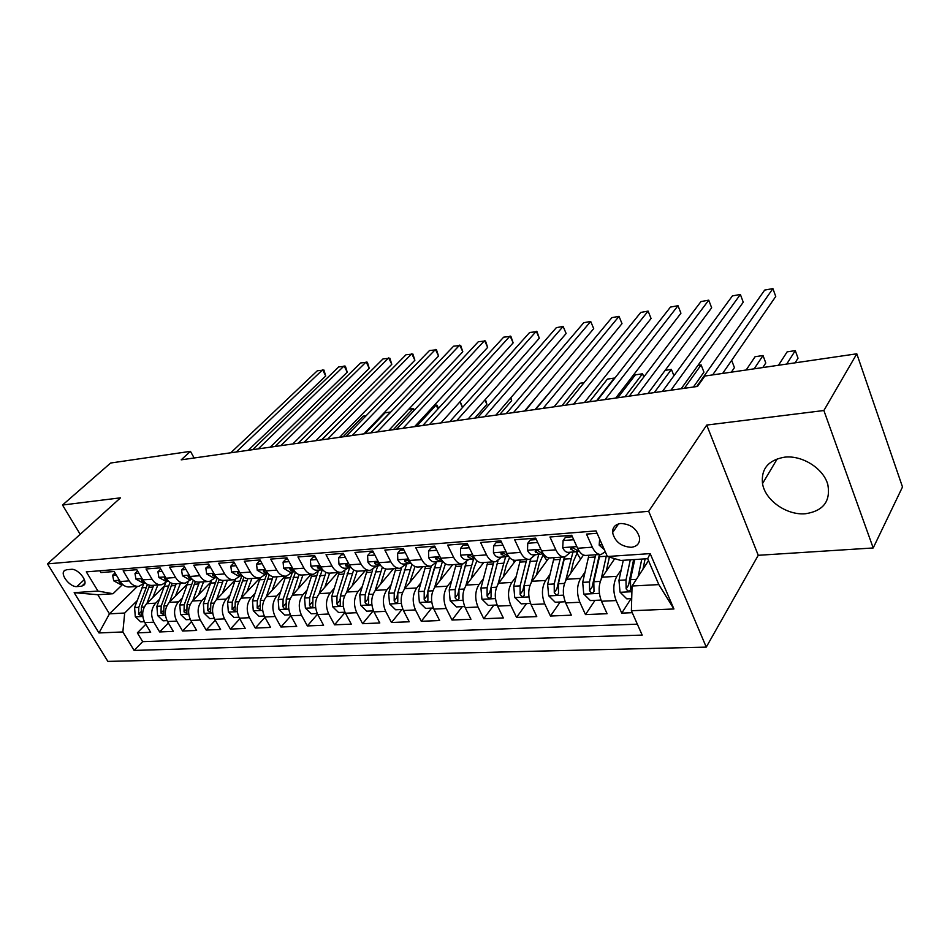 <?xml version="1.0" encoding="UTF-8"?>
<svg xmlns="http://www.w3.org/2000/svg" width="950" height="950" viewBox="0 0 950 950"><rect width="100%" height="100%" fill="white"/><g stroke="black" fill="none" stroke-linecap="round" stroke-linejoin="round"><path stroke-width="1.43" d="M784.415 457.199C768.277 460.121 760.974 468.92 762.518 483.586C765.106 500.353 786.909 515.636 805.659 513.712C823.246 510.922 830.656 501.327 827.889 484.916C823.876 468.671 802.144 454.872 784.415 457.199M620.873 523.486C615.232 524.281 612.465 527.309 612.584 532.582C614.911 541.666 621.122 546.582 631.216 547.307C637.094 546.547 639.884 543.388 639.599 537.819C637.011 528.841 630.764 524.067 620.873 523.486M873.204 547.96L823.876 410.519L706.729 425.066L758.242 555.299L873.204 547.96L902.5 486.97L856.793 353.804L704.841 376.046L697.514 386.436L181.189 459.836L190.451 451.345L110.627 463.03L62.522 505.032L80.192 534.316M758.242 555.299L706.266 647.128L107.873 661.402L47.5 563.884L648.684 511.302L706.266 647.128M597.087 533.259L586.494 534.102L592.337 547.188L577.588 548.257C580.07 553.423 583.062 555.798 586.577 555.406L600.222 554.467M577.588 548.257L571.722 535.278L549.955 536.999L555.845 549.848L541.595 550.881C544.101 555.94 547.129 558.279 550.703 557.876L563.837 556.973M541.595 550.881L535.693 538.128L514.674 539.79L520.6 552.401L506.837 553.411C509.354 558.386 512.418 560.666 516.04 560.274L528.675 559.396M506.837 553.411L500.899 540.883L480.581 542.486L486.531 554.883L473.231 555.857C475.76 560.737 478.859 562.982 482.529 562.59L494.701 561.747M473.231 555.857L467.258 543.543L447.616 545.098L453.601 557.282L440.729 558.22C443.27 563.018 446.393 565.226 450.098 564.822L461.831 564.015M440.729 558.22L434.732 546.119L415.732 547.628L421.729 559.597L409.272 560.5C411.825 565.226 414.972 567.388 418.724 566.984L430.029 566.212M409.272 560.5L403.263 548.613L384.869 550.074L390.878 561.842L378.812 562.721C381.378 567.364 384.548 569.489 388.324 569.086L399.238 568.337M378.812 562.721L372.792 551.024L354.968 552.437L361 564.015L349.315 564.87C351.88 569.43 355.074 571.52 358.874 571.116L369.407 570.392M349.315 564.87L343.282 553.363L326.016 554.729L332.061 566.117L320.72 566.948C323.297 571.437 326.503 573.491 330.327 573.087L340.492 572.387M320.72 566.948L314.676 555.631L297.944 556.949L303.988 568.159L293.004 568.967C295.569 573.384 298.787 575.391 302.646 574.999L312.455 574.322M293.004 568.967L286.947 557.828L270.714 559.111L276.759 570.143L266.107 570.914C268.684 575.273 271.902 577.256 275.773 576.852L285.261 576.199M266.107 570.914L260.051 559.954L244.292 561.201L250.349 572.066L239.994 572.814C242.571 577.101 245.812 579.049 249.696 578.657L258.863 578.016M239.994 572.814L233.949 562.02L218.654 563.231L224.699 573.931L214.652 574.655C217.217 578.883 220.459 580.794 224.366 580.403L233.237 579.785M214.652 574.655L208.596 564.027L193.741 565.202L199.785 575.736L190.024 576.448C192.601 580.616 195.842 582.492 199.761 582.101L208.335 581.507M190.024 576.448L183.979 565.974L169.551 567.114L175.584 577.505L166.096 578.194C168.661 582.291 171.914 584.143 175.845 583.751L184.146 583.181M166.096 578.194L160.063 567.874L146.027 568.979L152.059 579.215L142.833 579.88C145.398 583.918 148.651 585.746 152.582 585.354L160.621 584.796M142.833 579.88L136.8 569.715L123.156 570.796L129.176 580.878C131.741 584.879 134.995 586.684 138.938 586.293L145.041 582.694M164.219 586.091L146.632 603.689C142.061 609.306 141.455 615.624 144.839 622.618L150.658 632.32L137.346 632.866L145.825 624.257M159.422 599.331L155.61 603.167C151.038 608.819 150.444 615.161 153.829 622.191L159.659 631.952L168.352 622.986M159.659 631.952L173.339 631.394L167.509 621.549C164.112 614.46 164.706 608.071 169.266 602.371L187.257 584.084M210.947 581.97L192.518 601.018C187.981 606.789 187.411 613.273 190.808 620.469L196.638 630.444L182.578 631.026L191.508 621.656M235.327 579.749L216.434 599.628C211.921 605.471 211.363 612.049 214.759 619.341L220.602 629.47L206.15 630.064L215.306 620.291M259.92 577.956L241.027 598.191C236.538 604.117 235.992 610.779 239.4 618.189L245.243 628.461L230.375 629.078L239.78 618.854M285.119 576.211L266.344 596.719C261.879 602.727 261.345 609.484 264.765 617.001L270.608 627.428L255.301 628.057L264.955 617.357M280.951 627.012L290.866 615.802L296.709 626.371L280.951 627.012L275.108 616.514C271.7 608.962 272.223 602.158 276.664 596.125L266.344 596.719M337.713 572.577L319.212 593.643C314.818 599.818 314.331 606.777 317.751 614.519L323.582 625.266L307.361 625.931L317.549 614.163M365.18 570.689L346.857 592.04C342.499 598.298 342.036 605.364 345.444 613.225L351.274 624.138L334.554 624.827L345.052 612.441M393.49 568.729L375.345 590.378C371.034 596.731 370.583 603.903 373.991 611.895L379.81 622.974L362.591 623.687L373.184 610.862M422.655 566.722L404.724 588.668C400.461 595.116 400.033 602.395 403.441 610.518L409.248 621.775L391.483 622.499L401.969 609.496M452.734 564.644L435.029 586.91C430.825 593.441 430.421 600.839 433.829 609.092L439.613 620.54L421.277 621.288L431.644 608.095M483.764 562.495L466.308 585.081C462.175 591.719 461.795 599.236 465.191 607.62L470.951 619.258L452.022 620.029L462.258 606.646M515.791 560.31L498.619 583.205C494.546 589.95 494.202 597.586 497.586 606.112L503.322 617.939L483.776 618.735L493.846 605.15M548.957 557.888L532 581.269C528.01 588.109 527.689 595.864 531.062 604.544L536.762 616.586L516.562 617.405L526.466 603.606M583.49 555.014L566.509 579.263C562.602 586.209 562.317 594.094 565.666 602.918L571.342 615.172L550.454 616.028L560.168 602.003M614.709 558.659L602.217 577.184C598.393 584.238 598.144 592.266 601.481 601.243L607.097 613.712L585.497 614.591L595.009 600.352M555.845 549.848C558.339 554.942 561.355 557.294 564.906 556.902L570.511 552.188M520.6 552.401C523.106 557.413 526.169 559.716 529.768 559.324L535.467 554.681M486.531 554.883C489.06 559.811 492.147 562.067 495.793 561.664L501.6 557.092M453.601 557.282C456.142 562.115 459.254 564.336 462.947 563.932L468.825 559.419M421.729 559.597C424.282 564.347 427.417 566.533 431.157 566.129L437.107 561.676M390.878 561.842C393.442 566.521 396.601 568.658 400.366 568.254L406.398 563.861M361 564.015C363.577 568.611 366.747 570.712 370.548 570.309L376.628 565.974M332.061 566.117C334.626 570.641 337.82 572.707 341.644 572.304L347.783 568.029M303.988 568.159C306.565 572.612 309.771 574.643 313.619 574.239L319.806 570.012M276.759 570.143C279.336 574.524 282.566 576.519 286.425 576.116L292.659 571.947M250.349 572.066C252.926 576.377 256.156 578.336 260.039 577.944L266.297 573.824M224.699 573.931C227.276 578.182 230.518 580.106 234.412 579.714L240.706 575.641M199.785 575.736C202.362 579.928 205.604 581.816 209.523 581.424L215.84 577.41M175.584 577.505C178.161 581.626 181.402 583.49 185.333 583.098L191.674 579.12M152.059 579.215C154.624 583.276 157.878 585.105 161.809 584.713L168.114 580.854M76.891 586.577L81.629 586.245L84.372 584.749C87.732 580.414 77.532 568.397 71.274 569.335L66.536 569.727L63.911 571.128C60.468 575.415 70.597 587.444 76.891 586.577L84.336 579.595M648.506 560.619L632.047 586.019L658.825 584.594L647.674 558.695L620.813 560.452L607.383 556.51L596.042 530.908L86.296 571.864L97.969 591.054L113.038 593.726L122.597 584.464M607.383 556.51L650.168 553.612L673.918 608.974L631.394 610.743L642.188 635.099L134.104 650.429L122.859 631.952L98.978 632.949L74.159 592.669L97.969 591.054M621.264 569.668L616.835 576.329L602.217 577.184M585.034 572.078L580.652 578.431L566.509 579.263M550.014 574.394L545.668 580.474L532 581.269M516.147 576.614L511.836 582.433L498.619 583.205M483.384 578.74L479.109 584.345L466.308 585.081M451.654 580.794L447.414 586.186L435.029 586.91M420.921 582.778L416.729 587.967L404.724 588.668M391.139 584.689L386.983 589.701L375.345 590.378M362.259 586.542L358.15 591.375L346.857 592.04M334.246 588.323L330.173 593.014L319.212 593.643M311.03 574.418L292.386 595.211C287.957 601.291 287.446 608.154 290.866 615.778L301.518 615.279C298.11 607.608 298.609 600.709 303.026 594.593L292.386 595.211L299.084 574.643M307.064 590.045L303.026 594.593M280.666 591.719L276.664 596.125M255.027 593.334L251.073 597.609L241.027 598.191M230.114 594.902L226.195 599.058L216.434 599.628M205.889 596.422L202.006 600.459L192.518 601.018M182.341 597.894L178.493 601.837L169.266 602.371M137.346 632.866L142.654 641.654L637.343 624.174M616.835 576.329C613.059 583.431 612.833 591.518 616.146 600.566L621.751 613.118L632.261 612.691M585.497 614.591L579.844 602.264C576.508 593.37 576.769 585.426 580.652 578.431M550.454 616.028L544.766 603.903C541.405 595.163 541.702 587.361 545.668 580.474M516.562 617.405L510.839 605.494C507.466 596.897 507.799 589.214 511.836 582.433M483.776 618.735L478.016 607.026C474.632 598.583 475 591.019 479.109 584.345M452.022 620.029L446.251 608.511C442.854 600.21 443.246 592.764 447.414 586.186M421.277 621.288L415.483 609.947C412.074 601.778 412.49 594.451 416.729 587.967M391.483 622.499L385.664 611.349C382.256 603.309 382.696 596.089 386.983 589.701M362.591 623.687L356.761 612.703C353.353 604.782 353.816 597.681 358.15 591.375M334.554 624.827L328.724 614.009C325.316 606.219 325.791 599.212 330.173 593.014M307.361 625.931L301.518 615.279M255.301 628.057L249.458 617.714C246.05 610.268 246.584 603.571 251.073 597.609M230.375 629.078L224.533 618.889C221.124 611.551 221.683 604.936 226.195 599.058M206.15 630.064L200.308 620.018C196.911 612.786 197.481 606.266 202.006 600.459M182.578 631.026L176.748 621.122C173.363 613.985 173.933 607.561 178.493 601.837M99.845 570.772L100.914 572.553L114.19 571.508L120.199 581.531C122.764 585.509 126.018 587.302 129.96 586.922L137.75 586.376M113.038 593.726L97.802 594.724L109.452 613.842L124.699 613.023L122.859 631.952M137.417 586.399L109.452 613.842L98.978 632.949M137.121 600.721L124.699 613.023M823.876 410.519L856.793 353.804M706.729 425.066L648.684 511.302M47.5 563.884L120.531 497.824L62.522 505.032M194.144 457.995L190.451 451.345M142.654 641.654L134.104 650.429M621.751 613.118L631.049 598.654M631.394 610.743L632.047 586.019M605.269 551.748L601.267 554.384C597.788 554.788 594.807 552.389 592.337 547.188M97.802 594.724L74.159 592.669M650.168 553.612L647.674 558.695M673.918 608.974L658.825 584.594M116.256 574.94L112.646 575.225L113.715 580.818L120.08 584.214L122.17 584.072M248.247 450.312L325.719 375.986L322.62 369.811L236.217 452.022M325.719 375.986L323.938 370.061L317.324 370.773L230.791 452.782M119.771 580.818L118.94 581.103L119.379 582.291L121.837 583.727M115.045 572.921L112.646 575.225M152.855 597.467L157.854 584.986M146.989 603.333L153.662 585.283M144.341 621.704L140.683 621.87L135.292 616.693L134.591 607.572L143.569 584.107M147.428 584.428L138.783 607.335L138.546 614.234L141.206 615.648L141.431 607.181L149.601 585.224M342.048 419.366L321.551 439.886M138.866 573.206L134.983 573.503L135.993 579.179L142.357 582.635L144.804 582.457M270.216 447.189L347.225 372.186L344.126 365.928L258.234 448.887M347.225 372.186L345.396 366.201L338.711 366.914L252.676 449.671M142.429 579.215L141.336 579.476L141.776 580.676L144.566 582.219M137.56 570.997L134.983 573.503M162.129 571.413L157.938 571.734L158.888 577.493L165.252 581.008L168.067 580.806M160.752 569.05L157.938 571.734M292.754 443.983L369.241 368.303L366.154 361.962L280.82 445.681M369.241 368.303L367.365 362.247L360.596 362.959L275.12 446.488M165.751 577.6L164.362 577.814L164.789 579.013L167.924 580.652M186.058 569.572L181.545 569.917L182.436 575.759L188.801 579.334L191.995 579.096M184.668 567.174L181.545 569.917M315.863 440.693L391.792 364.313L388.692 357.901L303.988 442.379M391.792 364.313L389.856 358.197L383.004 358.922L298.146 443.211M188.468 577.291L189.763 575.985L188.041 576.116L188.468 577.291L191.912 579.013M210.674 567.673L205.829 568.041L206.661 573.99L213.014 577.612L216.624 577.351M209.285 565.238L205.829 568.041M339.589 437.321L414.877 360.24L411.789 353.733L327.774 439.007M414.877 360.24L412.882 354.053L405.971 354.777L321.765 439.85M214.463 574.334L212.396 574.358L212.824 575.534L216.588 577.315M175.417 596.113L180.405 583.431M169.563 602.062L176.213 583.727M167.01 620.623L163.056 620.813L157.617 615.564L156.893 606.314L165.431 583.288M170.026 582.409L161.191 606.076L160.977 613.071L163.709 614.472L163.922 605.922L172.152 583.419M366.142 415.708L363.197 416.159L343.057 436.834M198.598 594.736L203.573 581.839M192.767 600.768L199.381 582.148M190.297 619.519L186.058 619.721L180.547 614.401L179.799 605.031L188.053 582.196M193.289 580.26L184.229 604.782L184.027 611.871L186.841 613.261L187.031 604.616L195.356 581.483M370.642 432.903L390.593 412.003L385.047 412.846L365.061 433.699M222.419 593.322L227.382 580.189M216.624 599.426L223.203 580.486M214.261 618.391L209.701 618.604L204.119 613.201L203.359 603.701L211.387 580.913M217.253 577.968L207.908 603.452L207.717 610.636L210.615 612.014L210.793 603.286L219.26 579.417M393.324 429.685L413.096 408.583L408.726 409.248M414.01 410.507L413.096 408.583L414.675 409.794M246.929 591.874L251.869 578.503M241.158 598.061L247.748 578.692M238.901 617.227L234.009 617.453L228.356 611.978L227.584 602.336L235.434 579.488M239.934 572.696L237.464 572.553L237.88 573.729L241.965 575.546L232.263 602.074L232.085 609.366L235.066 610.731L235.232 601.908L243.877 577.196M416.551 426.384L436.133 405.092L434.186 405.389M437.95 408.928L436.133 405.092L437.131 405.246L438.461 408.381M236.016 565.725L230.826 566.117L231.586 572.149L237.928 575.842L241.965 575.546M234.638 563.255L233.51 563.338L230.826 566.117M363.921 433.865L438.532 356.06L435.456 349.457L352.189 435.527M438.532 356.06L436.489 349.802L429.495 350.538L346.026 436.406M272.139 590.389L277.044 576.769M266.404 596.648L273.03 576.745M264.254 616.028L259.017 616.265L253.294 610.707L252.498 600.934L260.217 577.909M266.902 573.776L257.319 600.673L257.153 608.059L260.229 609.413L260.371 600.495L269.242 574.821M462.519 407.467L459.919 401.886M460.18 401.589L462.591 407.372M262.129 563.718L256.559 564.146L257.248 570.273L263.566 574.014L267.757 573.717M260.739 561.201L259.231 561.319L256.559 564.146M388.918 430.314L462.793 351.773L459.717 345.088L377.257 431.965M462.793 351.773L460.679 345.444L453.601 346.192L370.928 432.867M266.19 571.069L263.281 570.701L263.684 571.852L268.09 573.705M298.086 588.857L302.955 574.976M290.356 614.781L284.751 615.054L278.956 609.413L278.148 599.497L285.772 576.187M474.822 418.095L486.887 404.32L484.892 399.962M292.481 572.138L283.1 599.212L282.957 606.717C284.038 608.641 285.095 609.081 286.116 608.047L286.247 599.034L295.414 572.256M485.402 399.38L486.887 404.32M289.026 561.64L283.076 562.103L283.67 568.326L289.976 572.138L294.322 571.829M287.636 559.087L285.724 559.241L283.076 562.103M414.58 426.657L487.647 347.379L484.595 340.599L403.014 428.308M487.647 347.379L485.486 340.979L478.313 341.727L396.506 429.234M293.312 569.513L289.857 568.801L290.261 569.941L294.975 571.793M324.793 587.29L329.626 573.159M319.141 593.726L325.957 572.375M317.241 613.51L311.256 613.795L305.378 608.071L304.546 598.013L312.087 574.346M499.736 414.556L511.658 400.651L510.53 398.133M318.06 571.924L309.652 597.728L309.522 605.328C310.65 607.311 311.731 607.751 312.787 606.634L312.894 597.538L322.252 569.857M510.886 397.706L511.658 400.651M316.754 559.514L310.389 560.001L310.911 566.331C312.609 569.181 314.699 570.463 317.193 570.202L321.694 569.881M315.364 556.914L313.025 557.104L310.389 560.001M440.954 422.916L513.143 342.867L510.103 336.003L429.471 424.543M513.143 342.867L510.91 336.395L503.666 337.155L422.798 425.493M321.409 568.112L317.253 566.841L317.656 567.957L322.668 569.786M352.308 585.687L357.152 571.164M346.702 592.218L353.685 569.905M344.945 612.204L338.544 612.501L332.595 606.694L331.74 596.481L339.186 572.482M525.291 410.923L536.845 396.411M344.886 570.95L337.001 596.184L336.894 603.903C338.069 605.946 339.186 606.373 340.266 605.174L340.338 595.994L349.576 567.898M336.894 603.903L339.708 600.638L339.779 599.296M380.665 584.036L385.593 568.943M375.108 590.663L382.327 567.221M373.492 610.85L366.664 611.171L360.632 605.269L359.765 594.902L367.104 570.546M372.721 569.596L365.192 594.605L365.097 602.442C366.32 604.544 367.484 604.948 368.576 603.666L368.624 594.403L377.732 565.903M365.097 602.442L367.887 599.117L368.149 596.837M554.099 387.196L535.099 409.521M409.889 582.338L415.008 566.485M404.403 589.083L411.932 564.312M402.942 609.449L395.663 609.793L389.548 603.808L388.657 593.275L395.877 568.563M401.517 567.969L394.25 592.966L394.179 600.923C395.461 603.096 396.661 603.487 397.777 602.11L397.801 592.764L406.754 563.837M394.179 600.923L396.934 597.562L397.433 594.391M584.084 382.648L580.153 383.242L561.949 405.709M440.04 580.592L445.431 563.789M434.613 587.456L442.546 561.141M433.319 608.012L425.564 608.38L419.366 602.3L418.451 591.601L425.541 566.521M451.689 564.716L452.129 565.404M431.288 566.105L424.223 591.28L424.187 599.367C425.529 601.611 426.764 601.979 427.892 600.495L427.88 591.078L436.086 562.946M424.187 599.367L426.906 595.947L433.972 569.086M596.517 400.793L614.329 378.064L607.406 379.109L589.511 401.791M471.164 578.811L474.074 567.779L476.936 560.821M465.797 585.806L473.611 558.933M464.692 606.528L456.428 606.919L450.146 600.744L449.207 589.879L456.142 564.407M482.042 562.649L482.754 563.813M462.068 564.015L455.157 589.534L455.145 597.752C456.558 600.067 457.841 600.424 458.981 598.809L458.945 589.332L466.355 562.281M455.145 597.752L457.829 594.284L465.381 565.226M625.005 396.744L642.485 373.789L635.372 374.87L617.809 397.765M643.803 377.008L642.485 373.789L643.969 376.782M503.286 576.982L506.16 565.642L509.592 557.579M497.99 584.119L505.602 556.819M497.088 604.996L488.288 605.411L481.911 599.129L480.949 588.086L487.742 562.222M513.012 559.966L514.342 562.234M493.858 561.806L487.101 587.741L487.113 596.089C488.597 598.488 489.927 598.809 491.091 597.075L491.008 587.528L497.966 560.868M487.113 596.089L489.761 592.574L497.705 561.664M654.289 392.588L671.401 369.407L665.143 370.358M673.93 375.749L671.401 369.407L673.954 375.713M536.477 575.094L539.315 563.433L543.459 554.111M531.264 582.409L538.733 554.456M530.563 603.404L521.206 603.856L514.734 597.467L513.748 586.245L520.362 559.977M543.008 554.729L546.951 560.666M693.417 387.018L703.938 372.151L701.112 364.895L697.941 365.382M526.692 559.538L520.101 585.889L520.137 594.367C521.716 596.849 523.082 597.146 524.258 595.27L524.139 585.663L530.765 559.063M520.137 594.367L522.737 590.793L530.611 559.111M684.38 388.301L701.112 364.895L703.938 372.151M570.784 573.171L573.562 561.141L577.873 551.344M565.642 580.688L572.969 552.021M565.179 601.766L555.216 602.241L548.661 595.745L547.639 584.333L554.076 557.65M576.816 552.876L580.628 559.111M731.346 372.162L734.433 367.638L731.666 360.359M560.607 557.199L554.218 583.965L554.278 592.586C555.952 595.163 557.365 595.424 558.541 593.394L558.386 583.739L564.751 556.926M554.278 592.586L556.831 588.964L564.395 556.961M606.254 571.188L609.401 557.104M601.207 578.966L606.599 554.741M600.994 600.079L590.389 600.578L583.739 593.976L582.694 582.362L588.929 555.239M762.779 367.567L765.783 362.995L763.016 355.514L755.084 356.713L746.178 369.989M595.686 554.776L589.487 581.982L589.594 590.758C591.363 593.418 592.824 593.643 593.999 591.446L593.809 581.744L599.972 554.479M589.594 590.758L592.087 587.064L599.414 554.515M754.169 368.826L763.016 355.514M345.349 557.306L338.556 557.828L338.984 564.264C340.67 567.162 342.76 568.48 345.242 568.207L349.909 567.874M343.971 554.669L341.169 554.895L338.556 557.828M468.053 419.057L539.303 338.247L536.275 331.277L456.689 420.672M539.303 338.247L536.999 331.692L529.661 332.464L449.813 421.646M350.324 566.544L345.491 564.834L345.883 565.915L351.215 567.708M374.858 555.038L367.603 555.596L367.935 562.139C369.621 565.084 371.699 566.414 374.157 566.153L379.003 565.808M373.481 552.354L370.191 552.615L367.603 555.596M495.924 415.103L566.141 333.509L563.124 326.432L484.678 416.694M566.141 333.509L563.124 326.432L556.344 327.655L477.601 417.703M380.095 564.811L378.563 563.552C376.829 561.949 375.511 561.688 374.621 562.756L375.012 563.813L380.653 565.547M405.329 552.686L397.587 553.292L397.812 559.942C399.499 562.934 401.565 564.3 403.999 564.027L409.034 563.671M403.952 549.967L400.14 550.264L397.587 553.292M524.59 411.017L593.702 328.641L590.698 321.456L513.475 412.597M593.702 328.641L590.698 321.456L583.739 322.715L506.196 413.642M410.756 562.934L408.726 561.367C406.933 559.716 405.579 559.467 404.676 560.631L405.056 561.64L409.771 563.623L411.041 563.303M436.786 550.264L428.545 550.905L428.664 557.674C430.338 560.714 432.381 562.103 434.803 561.842L440.028 561.474M435.421 547.497L431.062 547.841L428.545 550.905M554.087 406.826L622.001 323.641L619.02 316.35L543.115 408.393M622.001 323.641L619.02 316.35L611.871 317.644L535.622 409.45M442.379 560.916L439.874 559.122C438.009 557.401 436.62 557.175 435.706 558.434L436.086 559.396L440.764 561.414L442.427 560.987M469.312 547.77L460.512 548.447L460.512 555.334C462.187 558.434 464.218 559.847 466.604 559.574L472.043 559.194M467.946 544.944L463.006 545.336L460.512 548.447M584.452 402.515L651.071 318.499L648.114 311.101L573.634 404.047M651.071 318.499L648.114 311.101L640.763 312.431L565.915 405.151M475 558.778L472.055 556.795C470.108 555.014 468.683 554.812 467.768 556.166L468.136 557.08L472.767 559.146L474.608 558.659M502.93 545.181L493.572 545.894L493.442 552.912C495.104 556.071 497.111 557.508 499.474 557.246L505.127 556.842M501.576 542.308L496.019 542.747L493.572 545.894M615.731 398.062L680.936 313.227L678.015 305.71L605.079 399.582M680.936 313.227L678.015 305.71L670.462 307.076L597.134 400.71M508.689 556.51L505.305 554.384C503.274 552.544 501.802 552.366 500.911 553.826L505.851 556.795L507.787 556.261M537.724 542.497L527.749 543.269L527.487 550.418C529.138 553.624 531.133 555.097 533.461 554.824L539.339 554.408M536.37 539.576L530.148 540.063L527.749 543.269M647.947 393.478L711.657 307.8L708.748 300.164L637.498 394.974M708.748 300.164L700.981 301.566L629.292 396.138M543.495 554.111L539.707 551.903C537.569 549.991 536.061 549.836 535.183 551.428L540.051 554.361L542.094 553.791M573.729 539.731L563.112 540.55L562.709 547.829C564.347 551.095 566.319 552.591 568.611 552.33L574.726 551.891M572.387 536.75L565.464 537.296L563.112 540.55M681.174 388.764L743.244 302.219L740.371 294.464L670.914 390.224M740.371 294.464L732.379 295.913L662.459 391.424M579.476 551.57L575.296 549.326C573.052 547.342 571.508 547.212 570.641 548.946L575.427 551.843L577.588 551.226M599.64 539.018L599.177 545.146L604.402 549.789M722.641 373.433L775.746 296.471L772.896 288.598L712.666 374.894M772.896 288.598L764.679 290.082L696.671 386.555M642.96 569.169L645.121 558.861M638.127 576.626L641.808 559.075M631.714 598.619L626.786 598.856L620.029 592.135L618.961 580.331L623.283 560.286M795.114 362.829L798.024 358.209L795.281 350.621L787.134 351.856L778.489 365.263M630.289 559.835L625.991 579.928L626.133 588.846C628.009 591.612 629.529 591.803 630.681 589.428L630.456 579.678L634.731 559.538M626.133 588.846L628.568 585.105L633.614 559.609M786.707 364.064L795.281 350.621M155.61 603.167L146.632 603.689M153.829 622.191L144.839 622.618M616.146 600.566L601.481 601.243M579.844 602.264L565.666 602.918M544.766 603.903L531.062 604.544M510.839 605.494L497.586 606.112M478.016 607.026L465.191 607.62M446.251 608.511L433.829 609.092M415.483 609.947L403.441 610.518M385.664 611.349L373.991 611.895M356.761 612.703L345.444 613.225M328.724 614.009L317.751 614.519M275.108 616.514L264.765 617.001M249.458 617.714L239.4 618.189M224.533 618.889L214.759 619.341M200.308 620.018L190.808 620.469M176.748 621.122L167.509 621.549M129.176 580.878L120.199 581.531L119.379 582.291M84.906 583.158L81.629 586.245M119.439 580.248L113.679 580.676M135.423 616.823L142.773 616.455M148.722 587.349L152.938 587.064M141.882 587.812L146.062 587.528M141.431 607.181L144.269 607.026M134.591 607.572L138.783 607.335M140.814 611.954L138.546 614.234M142.061 578.586L135.957 579.037M142.738 579.726L141.776 580.676M165.324 576.876L158.864 577.351M165.917 577.885L164.789 579.013M189.252 575.118L182.412 575.617M213.881 573.301L206.637 573.836M214.142 574.18L212.824 575.534M157.748 615.695L165.431 615.303M171.166 585.829L175.489 585.533M164.136 586.304L168.435 586.008M163.922 605.922L166.915 605.756M156.893 606.314L161.191 606.076M163.305 610.696L160.977 613.071M180.678 614.531L188.717 614.127M194.216 584.262L198.669 583.953M187.007 584.749L191.425 584.452M187.031 604.616L190.19 604.438M179.799 605.031L184.229 604.782M186.426 609.377L184.027 611.871M204.25 613.344L212.669 612.916M217.918 582.647L222.502 582.338M210.508 583.146L215.044 582.837M210.793 603.286L214.106 603.096M203.359 603.701L207.908 603.452M210.188 608.036L207.717 610.636M228.499 612.121L237.298 611.669M242.297 580.996L247 580.676M234.662 581.507L239.329 581.186M235.232 601.908L238.723 601.718M227.584 602.336L232.263 602.074M234.626 606.634L232.085 609.366M239.222 571.437L231.562 572.007M239.222 572.316L237.88 573.729M253.436 610.85L262.651 610.387M267.366 579.286L272.211 578.954M259.516 579.821L264.314 579.488M260.371 600.495L264.041 600.293M252.498 600.934L257.319 600.673M259.777 605.197L257.153 608.059M265.335 569.525L257.224 570.119M265.038 570.404L263.684 571.852M279.098 609.556L288.752 609.069M293.158 577.529L298.146 577.196M285.083 578.087L290.023 577.742M286.247 599.034L290.106 598.821M278.148 599.497L283.1 599.212M285.665 603.701L282.957 606.717M292.232 567.542L283.658 568.171M291.638 568.444L290.261 569.941M305.52 608.214L315.626 607.703M319.723 575.724L324.853 575.379M311.41 576.294L316.492 575.949M312.894 597.538L316.956 597.312M304.546 598.013L309.652 597.728M312.312 602.158L309.522 605.328M319.948 565.499L310.899 566.164M319.034 566.414L317.656 567.957M332.738 606.836L343.318 606.302M347.082 573.871L352.367 573.503M338.509 574.453L343.758 574.097M340.338 595.994L344.624 595.757M331.74 596.481L337.001 596.184M360.786 605.423L371.878 604.865M375.262 571.947L380.713 571.579M366.439 572.553L371.842 572.185M368.624 594.403L373.136 594.154M359.765 594.902L365.192 594.605M389.702 603.962L401.316 603.369M404.32 569.976L409.937 569.596M395.212 570.594L400.781 570.214M397.801 592.764L402.539 592.503M388.657 593.275L394.25 592.966M419.52 602.454L431.692 601.837M434.293 567.946L440.088 567.542M424.899 568.575L430.647 568.183M427.88 591.078L432.879 590.793M418.451 591.601L424.223 591.28M450.3 600.899L463.054 600.246M465.203 565.844L471.2 565.428M455.513 566.497L461.451 566.093M458.945 589.332L464.194 589.036M449.207 589.879L455.157 589.534M482.077 599.284L495.449 598.607M497.123 563.671L503.31 563.243M487.124 564.347L493.24 563.932M491.008 587.528L496.541 587.207M480.949 588.086L487.101 587.741M514.9 597.633L528.924 596.921M530.1 561.426L536.489 560.999M519.769 562.127L526.086 561.699M524.139 585.663L529.957 585.331M513.748 586.245L520.101 585.889M548.815 595.911L563.54 595.163M581.044 558.517L580.367 558.564M564.169 559.111L570.772 558.659M553.494 559.835L560.025 559.396M558.386 583.739L564.514 583.395M547.639 584.333L554.218 583.965M583.906 594.142L599.355 593.358M599.403 556.712L606.242 556.249M588.359 557.472L595.116 557.009M593.809 581.744L600.269 581.376M582.694 582.362L589.487 581.982M348.543 563.398L338.972 564.098M347.284 564.312L345.883 565.915M378.053 561.224L367.923 561.972M376.414 562.163L375.012 563.813M408.5 558.992L397.812 559.776M406.481 559.93L405.056 561.64M439.957 556.676L428.652 557.508M437.511 557.638L436.086 559.396M472.471 554.289L460.512 555.168M469.561 555.263L468.136 557.08M506.077 551.808L493.442 552.746M502.681 552.817L501.256 554.681M540.847 549.254L527.499 550.24M536.928 550.288L535.515 552.199M576.84 546.606L562.721 547.639M572.351 547.675L570.95 549.634M602.169 544.742L599.189 544.967M620.196 592.301L631.893 591.707M630.456 579.678L636.369 579.346M618.961 580.331L625.991 579.928M777.29 458.791L762.518 483.586M618.569 523.913L612.584 532.582M64.944 570.19L63.911 571.128M375.131 562.151L374.621 562.756M405.246 559.942L404.676 560.631M436.323 557.674L435.706 558.434M468.433 555.322L467.768 556.166M501.636 552.888L500.911 553.826M535.954 550.371L535.183 551.428M571.484 547.77L570.641 548.946"/></g></svg>

